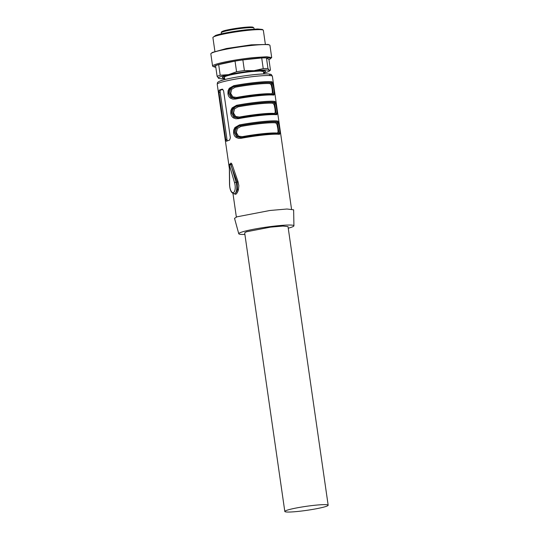 <?xml version="1.0" encoding="UTF-8"?>
<svg xmlns="http://www.w3.org/2000/svg" width="539" height="539" viewBox="0 0 539 539"><rect width="100%" height="100%" fill="white"/><g stroke="black" fill="none" stroke-linecap="round" stroke-linejoin="round"><path stroke-width="0.81" d="M224.568 78.02A21.796 2.015 -8.2 0 1 222.378 77.468A21.796 2.015 -8.2 0 1 252.4 71.283A21.796 2.015 -8.2 0 1 265.532 71.249A21.796 2.015 -8.2 0 1 263.584 72.401A21.796 2.015 -8.2 0 0 265.532 71.249A21.796 2.015 -8.2 0 0 252.4 71.283A21.796 2.015 -8.2 0 0 222.378 77.468A21.796 2.015 -8.2 0 0 224.568 78.02M212.986 37.346L215.533 35.466C220.33 33.634 235.684 30.858 247.576 29.672L257.649 28.978L262.311 29.443L263.207 30.11A25.481 2.351 171.8 0 0 248.001 30.346A25.481 2.351 171.8 0 0 214.92 36.329A25.481 2.351 171.8 0 0 212.986 37.346A25.481 2.351 171.8 0 0 212.905 37.575L214.893 51.326M265.329 44.057L263.349 30.305A25.481 2.351 171.8 0 0 263.207 30.11M211.153 53.401L212.393 52.445L226.508 48.503L251.309 44.831L268.045 44.427L269.5 44.993A29.861 2.756 171.8 0 0 251.956 45.417A29.861 2.756 171.8 0 0 211.153 53.401A29.861 2.756 171.8 0 0 210.837 53.893L212.588 66.061A29.861 2.756 -8.2 0 1 253.707 57.585L266.69 56.743L271.696 57.545L270.14 58.994A28.479 2.628 -8.2 0 1 268.954 59.627M271.696 57.545L269.945 45.377A29.861 2.756 171.8 0 0 269.5 44.993M215.809 67.287A28.479 2.628 -8.2 0 1 214.495 67.011L213.033 66.445A29.861 2.756 -8.2 0 1 212.588 66.061M214.495 67.011A28.479 2.628 -8.2 0 1 224.709 63.009A28.479 2.628 -8.2 0 1 253.29 58.562A28.479 2.628 -8.2 0 1 270.14 58.994M224.669 78.701A25.879 2.392 -8.2 0 1 218.726 78.384L217.123 76.37A27.873 2.574 -8.2 0 1 220.202 75.244L228.549 74.631L236.567 71.748L235.038 61.109A27.873 2.574 -8.2 0 1 242.86 59.903L261.705 57.963A27.873 2.574 -8.2 0 1 266.441 57.882L268.927 59.445L270.457 70.083L269.379 70.434A25.879 2.392 -8.2 0 1 269.291 71.094A25.879 2.392 -8.2 0 1 263.679 73.082M217.123 76.37L215.587 65.731A27.873 2.574 -8.2 0 1 218.672 64.606L235.038 61.109M236.567 71.748A27.873 2.574 -8.2 0 1 244.389 70.542L242.86 59.903M244.389 70.542L253.977 70.703L263.234 68.601L261.705 57.963M263.234 68.601A27.873 2.574 -8.2 0 1 267.977 68.52L266.441 57.882M267.977 68.52L269.379 70.434A25.879 2.392 -8.2 0 0 253.977 70.703A25.879 2.392 -8.2 0 0 228.549 74.631A25.879 2.392 -8.2 0 0 218.524 78.283A25.879 2.392 -8.2 0 0 218.726 78.384M269.291 71.094L270.457 70.083M220.202 75.244L218.672 64.606M234.438 193.737L234.647 193.676C235.752 193.211 236.709 191.79 237.504 189.418L237.194 182.135L236.075 182.249A7.964 3.2 -95.9 0 1 234.809 193.609M233.98 193.764L235.698 194.296C236.803 193.663 237.719 192.147 238.44 189.741L238.851 185.685L238.056 181.737L237.194 182.135L230.382 163.869A1.193 0.478 84.1 0 1 230.901 164.496L236.075 182.249A1.193 0.451 -16.2 0 0 234.606 182.896A6.771 2.722 84.1 0 1 233.387 192.612A6.771 2.722 84.1 0 1 229.634 184.709L229.533 184.607C229.883 190.388 231.487 193.434 234.33 193.75A7.964 3.2 -95.9 0 0 234.647 193.676M230.53 163.829L230.962 163L231.918 164.065L238.056 181.737M226.474 141.265A27.873 2.574 -8.2 0 1 227.754 140.733A27.873 2.574 -8.2 0 1 229.553 140.14L230.375 137.863L223.591 90.774L222.203 89.13A27.873 2.574 -8.2 0 0 220.404 89.717A27.873 2.574 -8.2 0 0 219.124 90.256L218.962 92.465L225.747 139.554L226.42 141.279M235.873 98.266L235.179 98.361L235.941 98.253L235.711 99.021L232.976 99.129L230.726 98.341C229.176 97.377 228.253 95.854 227.95 93.779L228.037 90.862L229.25 88.288L233.791 85.674A27.873 2.574 -8.2 0 1 271.858 81.766L272.714 82.339L273.307 83.734L274.6 91.724L274.755 93.793L273.778 95.107L272.916 94.453C274.196 94.594 274.472 92.769 273.738 88.982C273.347 85.027 272.512 82.932 271.218 82.683A27.071 2.5 171.8 0 0 234.243 86.483L233.791 85.674M238.703 117.886L238.002 117.98L238.764 117.873L238.541 118.641L235.799 118.748L233.549 117.96C232.006 116.997 231.083 115.474 230.78 113.399L230.86 110.482L232.08 107.908L236.614 105.294A27.873 2.574 -8.2 0 1 274.681 101.386L275.544 101.959L276.13 103.353L277.423 111.344L277.585 113.412L276.608 114.726L275.746 114.073C277.026 114.214 277.295 112.388 276.561 108.602C276.177 104.647 275.335 102.551 274.048 102.302A27.071 2.5 171.8 0 0 237.066 106.102L236.614 105.294M241.526 137.506L240.832 137.6L241.593 137.492L241.364 138.26L238.629 138.368L236.378 137.58C234.829 136.616 233.906 135.094 233.609 133.018L233.69 130.101L234.91 127.527L239.444 124.913A27.873 2.574 -8.2 0 1 277.511 121.005L278.373 121.578L278.959 122.973L280.253 130.964L280.415 133.032L279.431 134.346L278.569 133.692C279.849 133.834 280.125 132.008 279.391 128.221C279 124.266 278.164 122.171 276.878 121.922A27.071 2.5 171.8 0 0 239.895 125.722L239.444 124.913M231.918 164.065L230.901 164.496A1.193 0.451 163.8 0 0 229.432 165.15L229.419 164.954M244.895 234.445A27.873 2.574 -8.2 0 1 238.764 233.751L234.532 218.342L236.884 216.846L269.958 210.479L286.95 209.017L293.64 209.819L293.93 225.801A27.873 2.574 -8.2 0 1 291.734 227.135A27.873 2.574 -8.2 0 1 288.244 228.199M222.863 89.299L220.673 90.094A1.988 0.802 -95.9 0 0 220.188 92.337L226.973 139.426A1.988 0.802 -95.9 0 0 227.471 140.834M235.166 98.361L230.982 97.444L228.792 93.638C228.59 89.656 230.409 87.271 234.243 86.483L234.728 86.429L235.172 87.237L231.723 89.245L230.712 93.402L232.835 96.872L236.641 97.438A25.879 2.392 -8.2 0 1 271.575 93.847L272.431 92.789L272.134 89.103L271.326 85.155L270.1 83.646A0.795 0.755 97.3 0 1 270.733 82.73C271.582 83.235 272.215 85.364 272.626 89.117C273.28 92.742 273.212 94.541 272.431 94.5L271.575 93.847M271.858 81.766A0.795 0.755 98 0 1 271.218 82.683L270.733 82.73C266.212 82.022 248.223 83.868 234.728 86.429C231.238 87.379 229.627 89.737 229.904 93.503L231.77 97.121L235.435 98.327M237.995 117.98L233.811 117.064L231.622 113.257C231.42 109.276 233.239 106.89 237.066 106.102L237.558 106.048L237.995 106.857L234.546 108.865L233.542 113.022L235.664 116.491L239.471 117.057A25.879 2.392 -8.2 0 1 274.398 113.466L275.261 112.408L274.964 108.723L274.156 104.775L272.929 103.266A0.795 0.755 97.3 0 1 273.563 102.349C274.412 102.855 275.038 104.984 275.456 108.737C276.103 112.361 276.042 114.16 275.261 114.12L274.398 113.466M274.681 101.386A0.795 0.755 98 0 1 274.048 102.302L273.563 102.349C269.035 101.642 251.046 103.488 237.558 106.048C234.061 106.998 232.457 109.356 232.733 113.123L234.593 116.741L238.265 117.947M240.825 137.6L236.641 136.684L234.445 132.877C234.249 128.895 236.062 126.51 239.895 125.722L240.381 125.668L240.825 126.476L237.376 128.484L236.372 132.641L238.487 136.111L242.294 136.677A25.879 2.392 -8.2 0 1 277.228 133.086L278.084 132.028L277.868 128.902L276.985 124.394L275.759 122.885A0.795 0.755 97.3 0 1 276.386 121.969C277.235 122.474 277.868 124.603 278.279 128.356C278.933 131.981 278.865 133.78 278.084 133.739L277.228 133.086M277.511 121.005A0.795 0.755 98 0 1 276.878 121.922L276.386 121.969C271.865 121.262 253.876 123.108 240.381 125.668C236.891 126.618 235.287 128.976 235.563 132.742L237.423 136.36L241.088 137.566M238.764 233.751A27.873 2.574 -8.2 0 1 240.96 232.356A27.873 2.574 -8.2 0 1 271.831 226.414A27.873 2.574 -8.2 0 1 293.93 225.801M328.163 505.218L288.021 226.623L282.995 226.057L270.531 227.141L246.397 231.797L244.672 232.868L284.814 511.464A21.897 2.021 -8.2 0 1 286.546 510.393A21.897 2.021 -8.2 0 1 314.971 505.245A21.897 2.021 -8.2 0 1 328.163 505.218A21.897 2.021 -8.2 0 1 326.439 506.289A21.897 2.021 -8.2 0 1 298.006 511.43A21.897 2.021 -8.2 0 1 284.814 511.464M224.79 79.543L224.446 77.171A19.707 1.819 -8.2 0 1 226.003 76.201A19.707 1.819 -8.2 0 1 251.585 71.572L260.155 71.02L263.463 71.546L263.8 73.917M236.426 98.199L236.641 97.438M239.249 117.819L239.471 117.057M242.078 137.438L242.294 136.677M238.44 189.735L237.504 189.418M229.634 184.709L229.432 165.15L234.606 182.896M229.365 168.505L217.217 84.219A27.873 2.574 -8.2 0 1 219.413 82.851A27.873 2.574 -8.2 0 1 250.13 76.929A27.873 2.574 -8.2 0 1 272.384 76.269L291.525 209.092M235.711 99.021A27.873 2.574 -8.2 0 1 273.778 95.107M238.541 118.641A27.873 2.574 -8.2 0 1 276.608 114.726M241.364 138.26A27.873 2.574 -8.2 0 1 279.431 134.346M226.973 139.426L225.747 139.554M220.188 92.337L218.962 92.465M220.673 90.094L219.124 90.256M268.907 75.534A25.879 2.392 171.8 0 0 253.458 74.739A25.879 2.392 171.8 0 0 220.943 80.702M235.941 98.253A27.071 2.5 -8.2 0 1 272.916 94.453M238.764 117.873A27.071 2.5 -8.2 0 1 275.746 114.073M241.593 137.492A27.071 2.5 -8.2 0 1 278.569 133.692M230.348 163.856A1.193 0.478 84.1 0 1 230.396 163.849A1.193 1.193 0 0 0 229.324 165.049L229.533 184.607M270.1 83.646A25.879 2.392 171.8 0 0 235.172 87.237M272.929 103.266A25.879 2.392 171.8 0 0 237.995 106.857M275.759 122.885A25.879 2.392 171.8 0 0 240.825 126.476M223.18 31.1A15.725 1.455 -8.2 0 1 241.863 27.597A15.725 1.455 -8.2 0 1 252.865 27.671M221.266 32.764A16.52 1.529 -8.2 0 1 222.567 31.956A16.52 1.529 -8.2 0 1 240.778 28.446A16.52 1.529 -8.2 0 1 253.977 28.055L252.912 27.125L250.487 26.95L238.022 28.082C229.122 29.497 224.123 30.514 223.025 31.134C221.758 31.505 221.179 32.05 221.266 32.764L221.421 33.836M236.358 217.042L232.963 193.481M217.217 84.219C217.615 82.366 216.833 82.46 220.545 80.796C224.507 78.977 246.916 74.941 260.027 74.133C268.543 73.358 271.939 74.51 271.38 74.692L272.384 76.269M235.907 98.253C249.84 95.598 268.476 93.658 273.138 94.446L273.199 94.453M238.73 117.873C252.663 115.218 271.299 113.278 275.968 114.066L276.029 114.066M241.56 137.492C255.493 134.838 274.129 132.897 278.798 133.685M254.125 29.126L253.977 28.055"/></g></svg>
